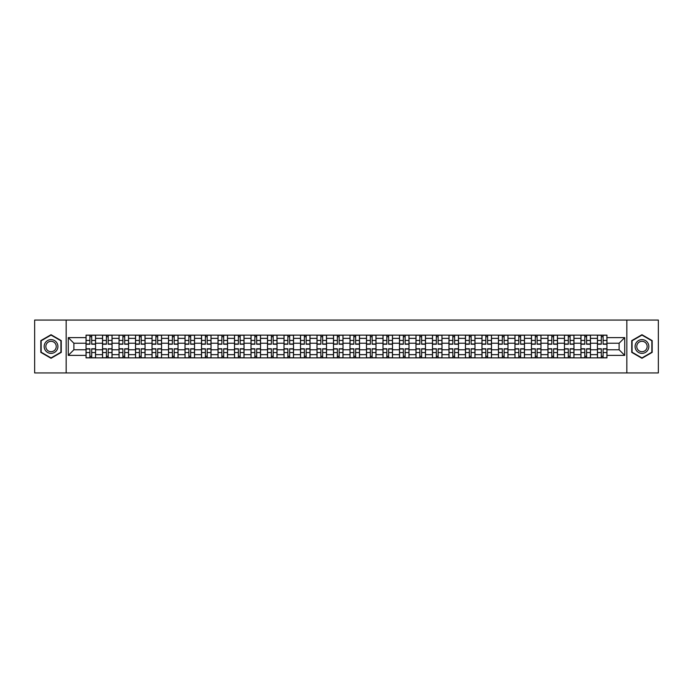 <?xml version="1.0" encoding="UTF-8"?>
<svg xmlns="http://www.w3.org/2000/svg" width="693" height="693" viewBox="0 0 693 693"><rect width="100%" height="100%" fill="white"/><g stroke="black" fill="none" stroke-linecap="round" stroke-linejoin="round"><path stroke-width="1.04" d="M626.836 372.938L658.35 372.938L658.35 320.062L34.65 320.062L34.65 372.938L626.836 372.938L626.836 320.062M102.538 357.865L102.538 338.357L95.565 338.357L95.565 357.865M95.565 338.357L95.565 335.135M102.538 338.357L102.538 335.135M112.058 335.135L112.058 357.865M119.04 357.865L119.04 335.135M128.552 335.135L128.552 357.865M135.533 357.865L135.533 335.135M145.054 335.135L145.054 357.865M152.027 357.865L152.027 335.135M161.547 335.135L161.547 357.865M168.529 357.865L168.529 335.135M178.04 335.135L178.04 357.865M185.022 357.865L185.022 335.135M194.542 335.135L194.542 357.865M201.516 357.865L201.516 335.135M211.036 335.135L211.036 357.865M218.018 357.865L218.018 335.135M227.538 335.135L227.538 357.865M234.511 357.865L234.511 335.135M244.031 335.135L244.031 357.865M251.013 357.865L251.013 335.135M260.525 335.135L260.525 357.865M267.507 357.865L267.507 335.135M277.027 335.135L277.027 357.865M284 357.865L284 335.135M293.52 335.135L293.52 357.865M300.502 357.865L300.502 335.135M310.014 335.135L310.014 357.865M316.996 357.865L316.996 335.135M326.516 335.135L326.516 357.865M333.489 357.865L333.489 335.135M343.009 335.135L343.009 357.865M349.991 357.865L349.991 335.135M359.511 335.135L359.511 357.865M366.484 357.865L366.484 335.135M376.004 335.135L376.004 357.865M382.986 357.865L382.986 335.135M392.498 335.135L392.498 357.865M399.48 357.865L399.48 335.135M409 335.135L409 357.865M415.973 357.865L415.973 335.135M425.493 335.135L425.493 357.865M432.475 357.865L432.475 335.135M441.987 335.135L441.987 357.865M448.969 357.865L448.969 335.135M458.489 335.135L458.489 357.865M465.462 357.865L465.462 335.135M474.982 335.135L474.982 357.865M481.964 357.865L481.964 335.135M491.484 335.135L491.484 357.865M498.458 357.865L498.458 335.135M507.978 335.135L507.978 357.865M514.96 357.865L514.96 335.135M524.471 335.135L524.471 357.865M531.453 357.865L531.453 335.135M540.973 335.135L540.973 357.865M547.946 357.865L547.946 335.135M557.467 335.135L557.467 357.865M564.448 357.865L564.448 335.135M573.96 335.135L573.96 357.865M580.942 357.865L580.942 335.135M590.462 335.135L590.462 357.865M597.435 357.865L597.435 335.135M597.435 349.774L590.462 349.774M580.942 349.774L573.96 349.774M564.448 349.774L557.467 349.774M547.946 349.774L540.973 349.774M531.453 349.774L524.471 349.774M514.96 349.774L507.978 349.774M498.458 349.774L491.484 349.774M481.964 349.774L474.982 349.774M465.462 349.774L458.489 349.774M448.969 349.774L441.987 349.774M432.475 349.774L425.493 349.774M415.973 349.774L409 349.774M399.48 349.774L392.498 349.774M382.986 349.774L376.004 349.774M366.484 349.774L359.511 349.774M349.991 349.774L343.009 349.774M333.489 349.774L326.516 349.774M316.996 349.774L310.014 349.774M300.502 349.774L293.52 349.774M284 349.774L277.027 349.774M267.507 349.774L260.525 349.774M251.013 349.774L244.031 349.774M234.511 349.774L227.538 349.774M218.018 349.774L211.036 349.774M201.516 349.774L194.542 349.774M185.022 349.774L178.04 349.774M168.529 349.774L161.547 349.774M152.027 349.774L145.054 349.774M135.533 349.774L128.552 349.774M119.04 349.774L112.058 349.774M102.538 349.774L95.565 349.774M597.435 343.226L590.462 343.226M580.942 343.226L573.96 343.226M564.448 343.226L557.467 343.226M547.946 343.226L540.973 343.226M531.453 343.226L524.471 343.226M514.96 343.226L507.978 343.226M498.458 343.226L491.484 343.226M481.964 343.226L474.982 343.226M465.462 343.226L458.489 343.226M448.969 343.226L441.987 343.226M432.475 343.226L425.493 343.226M415.973 343.226L409 343.226M399.48 343.226L392.498 343.226M382.986 343.226L376.004 343.226M366.484 343.226L359.511 343.226M349.991 343.226L343.009 343.226M333.489 343.226L326.516 343.226M316.996 343.226L310.014 343.226M300.502 343.226L293.52 343.226M284 343.226L277.027 343.226M267.507 343.226L260.525 343.226M251.013 343.226L244.031 343.226M234.511 343.226L227.538 343.226M218.018 343.226L211.036 343.226M201.516 343.226L194.542 343.226M185.022 343.226L178.04 343.226M168.529 343.226L161.547 343.226M152.027 343.226L145.054 343.226M135.533 343.226L128.552 343.226M119.04 343.226L112.058 343.226M102.538 343.226L95.565 343.226M73.882 349.774L86.045 349.774L86.045 343.226L73.882 343.226L73.882 349.774L68.278 355.379L68.278 337.621L86.045 337.621L86.045 343.226M606.955 343.226L606.955 349.774L619.118 349.774L619.118 343.226L606.955 343.226L606.955 335.135L86.045 335.135L86.045 337.621M606.955 337.621L624.722 337.621L624.722 355.379L606.955 355.379L606.955 349.774M86.045 349.774L86.045 357.865L606.955 357.865L606.955 355.379M86.045 355.379L68.278 355.379M66.164 372.938L66.164 320.062M61.244 340.609L51.039 334.719L40.835 340.609L40.835 352.39L51.039 358.281L61.244 352.39L61.244 340.609M652.165 340.609L641.961 334.719L631.756 340.609L631.756 352.39L641.961 358.281L652.165 352.39L652.165 340.609M91.701 356.28L89.899 356.28M89.899 336.72L91.701 336.72M108.195 356.28L106.401 356.28M106.401 336.72L108.195 336.72M124.697 356.28L122.895 356.28M122.895 336.72L124.697 336.72M141.19 356.28L139.397 356.28M139.397 336.72L141.19 336.72M157.683 356.28L155.89 356.28M155.89 336.72L157.683 336.72M174.186 356.28L172.384 356.28M172.384 336.72L174.186 336.72M190.679 356.28L188.886 356.28M188.886 336.72L190.679 336.72M207.181 356.28L205.379 356.28M205.379 336.72L207.181 336.72M223.674 356.28L221.873 356.28M221.873 336.72L223.674 336.72M240.168 356.28L238.375 356.28M238.375 336.72L240.168 336.72M256.67 356.28L254.868 356.28M254.868 336.72L256.67 336.72M273.163 356.28L271.37 356.28M271.37 336.72L273.163 336.72M289.657 356.28L287.864 356.28M287.864 336.72L289.657 336.72M306.159 356.28L304.357 356.28M304.357 336.72L306.159 336.72M322.652 356.28L320.859 356.28M320.859 336.72L322.652 336.72M339.154 356.28L337.352 356.28M337.352 336.72L339.154 336.72M355.648 356.28L353.846 356.28M353.846 336.72L355.648 336.72M372.141 356.28L370.348 356.28M370.348 336.72L372.141 336.72M388.643 356.28L386.841 356.28M386.841 336.72L388.643 336.72M405.136 356.28L403.343 356.28M403.343 336.72L405.136 336.72M421.63 356.28L419.837 356.28M419.837 336.72L421.63 336.72M438.132 356.28L436.33 356.28M436.33 336.72L438.132 336.72M454.625 356.28L452.832 356.28M452.832 336.72L454.625 336.72M471.127 356.28L469.326 356.28M469.326 336.72L471.127 336.72M487.621 356.28L485.819 356.28M485.819 336.72L487.621 336.72M504.114 356.28L502.321 356.28M502.321 336.72L504.114 336.72M520.616 356.28L518.814 356.28M518.814 336.72L520.616 336.72M537.11 356.28L535.317 356.28M535.317 336.72L537.11 336.72M553.603 356.28L551.81 356.28M551.81 336.72L553.603 336.72M570.105 356.28L568.303 356.28M568.303 336.72L570.105 336.72M586.599 356.28L584.805 356.28M584.805 336.72L586.599 336.72M603.101 356.28L601.299 356.28M601.299 336.72L603.101 336.72M68.278 337.621L73.882 343.226M619.118 349.774L624.722 355.379M619.118 343.226L624.722 337.621M91.701 344.23L91.701 335.239L95.504 335.239L95.504 344.23L91.701 344.23M89.899 336.616L91.701 336.616M93.234 335.239L86.097 335.239L86.097 344.23L89.899 344.23L89.899 335.239L88.366 335.239M89.899 348.77L89.899 357.761L86.097 357.761L86.097 348.77L89.899 348.77M91.701 356.384L89.899 356.384M88.366 357.761L95.504 357.761L95.504 348.77L91.701 348.77L91.701 357.761L93.234 357.761M108.195 344.23L108.195 335.239L112.006 335.239L112.006 344.23L108.195 344.23M106.401 336.616L108.195 336.616M109.728 335.239L102.59 335.239L102.59 344.23L106.401 344.23L106.401 335.239L104.868 335.239M124.697 344.23L124.697 335.239L128.5 335.239L128.5 344.23L124.697 344.23M122.895 336.616L124.697 336.616M126.23 335.239L119.092 335.239L119.092 344.23L122.895 344.23L122.895 335.239L121.362 335.239M141.19 344.23L141.19 335.239L145.002 335.239L145.002 344.23L141.19 344.23M139.397 336.616L141.19 336.616M142.723 335.239L135.585 335.239L135.585 344.23L139.397 344.23L139.397 335.239L137.864 335.239M45.088 349.939A6.869 6.869 0 0 0 54.478 352.451A6.869 6.869 0 0 0 56.991 343.061A6.869 6.869 0 0 0 47.6 340.549A6.869 6.869 0 0 0 45.088 349.939M46.535 349.099A5.206 5.206 0 0 0 53.647 351.004A5.206 5.206 0 0 0 55.544 343.901A5.206 5.206 0 0 0 48.441 341.995A5.206 5.206 0 0 0 46.535 349.099M51.039 335.083L60.932 340.791L60.932 352.209L51.039 357.917L41.156 352.209L41.156 340.791L51.039 335.083M636.009 349.939A6.869 6.869 0 0 0 645.4 352.451A6.869 6.869 0 0 0 647.912 343.061A6.869 6.869 0 0 0 638.522 340.549A6.869 6.869 0 0 0 636.009 349.939M637.456 349.099A5.206 5.206 0 0 0 644.559 351.004A5.206 5.206 0 0 0 646.465 343.901A5.206 5.206 0 0 0 639.353 341.995A5.206 5.206 0 0 0 637.456 349.099M641.961 335.083L651.844 340.791L651.844 352.209L641.961 357.917L632.068 352.209L632.068 340.791L641.961 335.083M106.401 348.77L106.401 357.761L102.59 357.761L102.59 348.77L106.401 348.77M108.195 356.384L106.401 356.384M104.868 357.761L112.006 357.761L112.006 348.77L108.195 348.77L108.195 357.761L109.728 357.761M122.895 348.77L122.895 357.761L119.092 357.761L119.092 348.77L122.895 348.77M124.697 356.384L122.895 356.384M121.362 357.761L128.5 357.761L128.5 348.77L124.697 348.77L124.697 357.761L126.23 357.761M139.397 348.77L139.397 357.761L135.585 357.761L135.585 348.77L139.397 348.77M141.19 356.384L139.397 356.384M137.864 357.761L145.002 357.761L145.002 348.77L141.19 348.77L141.19 357.761L142.723 357.761M157.683 344.23L157.683 335.239L161.495 335.239L161.495 344.23L157.683 344.23M155.89 336.616L157.683 336.616M159.217 335.239L152.079 335.239L152.079 344.23L155.89 344.23L155.89 335.239L154.357 335.239M174.186 344.23L174.186 335.239L177.988 335.239L177.988 344.23L174.186 344.23M172.384 336.616L174.186 336.616M175.719 335.239L168.581 335.239L168.581 344.23L172.384 344.23L172.384 335.239L170.85 335.239M155.89 348.77L155.89 357.761L152.079 357.761L152.079 348.77L155.89 348.77M157.683 356.384L155.89 356.384M154.357 357.761L161.495 357.761L161.495 348.77L157.683 348.77L157.683 357.761L159.217 357.761M172.384 348.77L172.384 357.761L168.581 357.761L168.581 348.77L172.384 348.77M174.186 356.384L172.384 356.384M170.85 357.761L177.988 357.761L177.988 348.77L174.186 348.77L174.186 357.761L175.719 357.761M190.679 344.23L190.679 335.239L194.49 335.239L194.49 344.23L190.679 344.23M188.886 336.616L190.679 336.616M192.212 335.239L185.074 335.239L185.074 344.23L188.886 344.23L188.886 335.239L187.353 335.239M207.181 344.23L207.181 335.239L210.984 335.239L210.984 344.23L207.181 344.23M205.379 336.616L207.181 336.616M208.714 335.239L201.576 335.239L201.576 344.23L205.379 344.23L205.379 335.239L203.846 335.239M223.674 344.23L223.674 335.239L227.477 335.239L227.477 344.23L223.674 344.23M221.873 336.616L223.674 336.616M225.208 335.239L218.07 335.239L218.07 344.23L221.873 344.23L221.873 335.239L220.339 335.239M240.168 344.23L240.168 335.239L243.979 335.239L243.979 344.23L240.168 344.23M238.375 336.616L240.168 336.616M241.701 335.239L234.563 335.239L234.563 344.23L238.375 344.23L238.375 335.239L236.841 335.239M256.67 344.23L256.67 335.239L260.473 335.239L260.473 344.23L256.67 344.23M254.868 336.616L256.67 336.616M258.203 335.239L251.065 335.239L251.065 344.23L254.868 344.23L254.868 335.239L253.335 335.239M273.163 344.23L273.163 335.239L276.975 335.239L276.975 344.23L273.163 344.23M271.37 336.616L273.163 336.616M274.697 335.239L267.559 335.239L267.559 344.23L271.37 344.23L271.37 335.239L269.837 335.239M289.657 344.23L289.657 335.239L293.468 335.239L293.468 344.23L289.657 344.23M287.864 336.616L289.657 336.616M291.19 335.239L284.052 335.239L284.052 344.23L287.864 344.23L287.864 335.239L286.33 335.239M306.159 344.23L306.159 335.239L309.962 335.239L309.962 344.23L306.159 344.23M304.357 336.616L306.159 336.616M307.692 335.239L300.554 335.239L300.554 344.23L304.357 344.23L304.357 335.239L302.824 335.239M188.886 348.77L188.886 357.761L185.074 357.761L185.074 348.77L188.886 348.77M190.679 356.384L188.886 356.384M187.353 357.761L194.49 357.761L194.49 348.77L190.679 348.77L190.679 357.761L192.212 357.761M205.379 348.77L205.379 357.761L201.576 357.761L201.576 348.77L205.379 348.77M207.181 356.384L205.379 356.384M203.846 357.761L210.984 357.761L210.984 348.77L207.181 348.77L207.181 357.761L208.714 357.761M221.873 348.77L221.873 357.761L218.07 357.761L218.07 348.77L221.873 348.77M223.674 356.384L221.873 356.384M220.339 357.761L227.477 357.761L227.477 348.77L223.674 348.77L223.674 357.761L225.208 357.761M238.375 348.77L238.375 357.761L234.563 357.761L234.563 348.77L238.375 348.77M240.168 356.384L238.375 356.384M236.841 357.761L243.979 357.761L243.979 348.77L240.168 348.77L240.168 357.761L241.701 357.761M254.868 348.77L254.868 357.761L251.065 357.761L251.065 348.77L254.868 348.77M256.67 356.384L254.868 356.384M253.335 357.761L260.473 357.761L260.473 348.77L256.67 348.77L256.67 357.761L258.203 357.761M271.37 348.77L271.37 357.761L267.559 357.761L267.559 348.77L271.37 348.77M273.163 356.384L271.37 356.384M269.837 357.761L276.975 357.761L276.975 348.77L273.163 348.77L273.163 357.761L274.697 357.761M287.864 348.77L287.864 357.761L284.052 357.761L284.052 348.77L287.864 348.77M289.657 356.384L287.864 356.384M286.33 357.761L293.468 357.761L293.468 348.77L289.657 348.77L289.657 357.761L291.19 357.761M304.357 348.77L304.357 357.761L300.554 357.761L300.554 348.77L304.357 348.77M306.159 356.384L304.357 356.384M302.824 357.761L309.962 357.761L309.962 348.77L306.159 348.77L306.159 357.761L307.692 357.761M322.652 344.23L322.652 335.239L326.464 335.239L326.464 344.23L322.652 344.23M320.859 336.616L322.652 336.616M324.185 335.239L317.048 335.239L317.048 344.23L320.859 344.23L320.859 335.239L319.326 335.239M339.154 344.23L339.154 335.239L342.957 335.239L342.957 344.23L339.154 344.23M337.352 336.616L339.154 336.616M340.687 335.239L333.55 335.239L333.55 344.23L337.352 344.23L337.352 335.239L335.819 335.239M355.648 344.23L355.648 335.239L359.45 335.239L359.45 344.23L355.648 344.23M353.846 336.616L355.648 336.616M357.181 335.239L350.043 335.239L350.043 344.23L353.846 344.23L353.846 335.239L352.313 335.239M372.141 344.23L372.141 335.239L375.952 335.239L375.952 344.23L372.141 344.23M370.348 336.616L372.141 336.616M373.674 335.239L366.536 335.239L366.536 344.23L370.348 344.23L370.348 335.239L368.815 335.239M388.643 344.23L388.643 335.239L392.446 335.239L392.446 344.23L388.643 344.23M386.841 336.616L388.643 336.616M390.176 335.239L383.038 335.239L383.038 344.23L386.841 344.23L386.841 335.239L385.308 335.239M405.136 344.23L405.136 335.239L408.948 335.239L408.948 344.23L405.136 344.23M403.343 336.616L405.136 336.616M406.67 335.239L399.532 335.239L399.532 344.23L403.343 344.23L403.343 335.239L401.81 335.239M421.63 344.23L421.63 335.239L425.441 335.239L425.441 344.23L421.63 344.23M419.837 336.616L421.63 336.616M423.163 335.239L416.025 335.239L416.025 344.23L419.837 344.23L419.837 335.239L418.303 335.239M438.132 344.23L438.132 335.239L441.935 335.239L441.935 344.23L438.132 344.23M436.33 336.616L438.132 336.616M439.665 335.239L432.527 335.239L432.527 344.23L436.33 344.23L436.33 335.239L434.797 335.239M454.625 344.23L454.625 335.239L458.437 335.239L458.437 344.23L454.625 344.23M452.832 336.616L454.625 336.616M456.159 335.239L449.021 335.239L449.021 344.23L452.832 344.23L452.832 335.239L451.299 335.239M471.127 344.23L471.127 335.239L474.93 335.239L474.93 344.23L471.127 344.23M469.326 336.616L471.127 336.616M472.661 335.239L465.523 335.239L465.523 344.23L469.326 344.23L469.326 335.239L467.792 335.239M487.621 344.23L487.621 335.239L491.424 335.239L491.424 344.23L487.621 344.23M485.819 336.616L487.621 336.616M489.154 335.239L482.016 335.239L482.016 344.23L485.819 344.23L485.819 335.239L484.286 335.239M504.114 344.23L504.114 335.239L507.926 335.239L507.926 344.23L504.114 344.23M502.321 336.616L504.114 336.616M505.647 335.239L498.51 335.239L498.51 344.23L502.321 344.23L502.321 335.239L500.788 335.239M520.616 344.23L520.616 335.239L524.419 335.239L524.419 344.23L520.616 344.23M518.814 336.616L520.616 336.616M522.15 335.239L515.012 335.239L515.012 344.23L518.814 344.23L518.814 335.239L517.281 335.239M537.11 344.23L537.11 335.239L540.921 335.239L540.921 344.23L537.11 344.23M535.317 336.616L537.11 336.616M538.643 335.239L531.505 335.239L531.505 344.23L535.317 344.23L535.317 335.239L533.783 335.239M553.603 344.23L553.603 335.239L557.415 335.239L557.415 344.23L553.603 344.23M551.81 336.616L553.603 336.616M555.136 335.239L547.998 335.239L547.998 344.23L551.81 344.23L551.81 335.239L550.277 335.239M320.859 348.77L320.859 357.761L317.048 357.761L317.048 348.77L320.859 348.77M322.652 356.384L320.859 356.384M319.326 357.761L326.464 357.761L326.464 348.77L322.652 348.77L322.652 357.761L324.185 357.761M337.352 348.77L337.352 357.761L333.55 357.761L333.55 348.77L337.352 348.77M339.154 356.384L337.352 356.384M335.819 357.761L342.957 357.761L342.957 348.77L339.154 348.77L339.154 357.761L340.687 357.761M353.846 348.77L353.846 357.761L350.043 357.761L350.043 348.77L353.846 348.77M355.648 356.384L353.846 356.384M352.313 357.761L359.45 357.761L359.45 348.77L355.648 348.77L355.648 357.761L357.181 357.761M370.348 348.77L370.348 357.761L366.536 357.761L366.536 348.77L370.348 348.77M372.141 356.384L370.348 356.384M368.815 357.761L375.952 357.761L375.952 348.77L372.141 348.77L372.141 357.761L373.674 357.761M386.841 348.77L386.841 357.761L383.038 357.761L383.038 348.77L386.841 348.77M388.643 356.384L386.841 356.384M385.308 357.761L392.446 357.761L392.446 348.77L388.643 348.77L388.643 357.761L390.176 357.761M403.343 348.77L403.343 357.761L399.532 357.761L399.532 348.77L403.343 348.77M405.136 356.384L403.343 356.384M401.81 357.761L408.948 357.761L408.948 348.77L405.136 348.77L405.136 357.761L406.67 357.761M419.837 348.77L419.837 357.761L416.025 357.761L416.025 348.77L419.837 348.77M421.63 356.384L419.837 356.384M418.303 357.761L425.441 357.761L425.441 348.77L421.63 348.77L421.63 357.761L423.163 357.761M436.33 348.77L436.33 357.761L432.527 357.761L432.527 348.77L436.33 348.77M438.132 356.384L436.33 356.384M434.797 357.761L441.935 357.761L441.935 348.77L438.132 348.77L438.132 357.761L439.665 357.761M452.832 348.77L452.832 357.761L449.021 357.761L449.021 348.77L452.832 348.77M454.625 356.384L452.832 356.384M451.299 357.761L458.437 357.761L458.437 348.77L454.625 348.77L454.625 357.761L456.159 357.761M469.326 348.77L469.326 357.761L465.523 357.761L465.523 348.77L469.326 348.77M471.127 356.384L469.326 356.384M467.792 357.761L474.93 357.761L474.93 348.77L471.127 348.77L471.127 357.761L472.661 357.761M485.819 348.77L485.819 357.761L482.016 357.761L482.016 348.77L485.819 348.77M487.621 356.384L485.819 356.384M484.286 357.761L491.424 357.761L491.424 348.77L487.621 348.77L487.621 357.761L489.154 357.761M502.321 348.77L502.321 357.761L498.51 357.761L498.51 348.77L502.321 348.77M504.114 356.384L502.321 356.384M500.788 357.761L507.926 357.761L507.926 348.77L504.114 348.77L504.114 357.761L505.647 357.761M518.814 348.77L518.814 357.761L515.012 357.761L515.012 348.77L518.814 348.77M520.616 356.384L518.814 356.384M517.281 357.761L524.419 357.761L524.419 348.77L520.616 348.77L520.616 357.761L522.15 357.761M535.317 348.77L535.317 357.761L531.505 357.761L531.505 348.77L535.317 348.77M537.11 356.384L535.317 356.384M533.783 357.761L540.921 357.761L540.921 348.77L537.11 348.77L537.11 357.761L538.643 357.761M551.81 348.77L551.81 357.761L547.998 357.761L547.998 348.77L551.81 348.77M553.603 356.384L551.81 356.384M550.277 357.761L557.415 357.761L557.415 348.77L553.603 348.77L553.603 357.761L555.136 357.761M570.105 344.23L570.105 335.239L573.908 335.239L573.908 344.23L570.105 344.23M568.303 336.616L570.105 336.616M571.638 335.239L564.5 335.239L564.5 344.23L568.303 344.23L568.303 335.239L566.77 335.239M568.303 348.77L568.303 357.761L564.5 357.761L564.5 348.77L568.303 348.77M570.105 356.384L568.303 356.384M566.77 357.761L573.908 357.761L573.908 348.77L570.105 348.77L570.105 357.761L571.638 357.761M586.599 344.23L586.599 335.239L590.41 335.239L590.41 344.23L586.599 344.23M584.805 336.616L586.599 336.616M588.132 335.239L580.994 335.239L580.994 344.23L584.805 344.23L584.805 335.239L583.272 335.239M584.805 348.77L584.805 357.761L580.994 357.761L580.994 348.77L584.805 348.77M586.599 356.384L584.805 356.384M583.272 357.761L590.41 357.761L590.41 348.77L586.599 348.77L586.599 357.761L588.132 357.761M603.101 344.23L603.101 335.239L606.903 335.239L606.903 344.23L603.101 344.23M601.299 336.616L603.101 336.616M604.634 335.239L597.496 335.239L597.496 344.23L601.299 344.23L601.299 335.239L599.766 335.239M601.299 348.77L601.299 357.761L597.496 357.761L597.496 348.77L601.299 348.77M603.101 356.384L601.299 356.384M599.766 357.761L606.903 357.761L606.903 348.77L603.101 348.77L603.101 357.761L604.634 357.761M580.942 338.357L573.96 338.357M564.448 338.357L557.467 338.357M547.946 338.357L540.973 338.357M531.453 338.357L524.471 338.357M514.96 338.357L507.978 338.357M498.458 338.357L491.484 338.357M481.964 338.357L474.982 338.357M465.462 338.357L458.489 338.357M448.969 338.357L441.987 338.357M432.475 338.357L425.493 338.357M415.973 338.357L409 338.357M399.48 338.357L392.498 338.357M382.986 338.357L376.004 338.357M366.484 338.357L359.511 338.357M349.991 338.357L343.009 338.357M333.489 338.357L326.516 338.357M316.996 338.357L310.014 338.357M300.502 338.357L293.52 338.357M284 338.357L277.027 338.357M267.507 338.357L260.525 338.357M251.013 338.357L244.031 338.357M234.511 338.357L227.538 338.357M218.018 338.357L211.036 338.357M201.516 338.357L194.542 338.357M185.022 338.357L178.04 338.357M168.529 338.357L161.547 338.357M152.027 338.357L145.054 338.357M135.533 338.357L128.552 338.357M119.04 338.357L112.058 338.357M597.435 338.357L590.462 338.357M580.942 354.643L573.96 354.643M564.448 354.643L557.467 354.643M547.946 354.643L540.973 354.643M531.453 354.643L524.471 354.643M514.96 354.643L507.978 354.643M498.458 354.643L491.484 354.643M481.964 354.643L474.982 354.643M465.462 354.643L458.489 354.643M448.969 354.643L441.987 354.643M432.475 354.643L425.493 354.643M415.973 354.643L409 354.643M399.48 354.643L392.498 354.643M382.986 354.643L376.004 354.643M366.484 354.643L359.511 354.643M349.991 354.643L343.009 354.643M333.489 354.643L326.516 354.643M316.996 354.643L310.014 354.643M300.502 354.643L293.52 354.643M284 354.643L277.027 354.643M267.507 354.643L260.525 354.643M251.013 354.643L244.031 354.643M234.511 354.643L227.538 354.643M218.018 354.643L211.036 354.643M201.516 354.643L194.542 354.643M185.022 354.643L178.04 354.643M168.529 354.643L161.547 354.643M152.027 354.643L145.054 354.643M135.533 354.643L128.552 354.643M119.04 354.643L112.058 354.643M102.538 354.643L95.565 354.643M597.435 354.643L590.462 354.643M91.701 344.005L95.504 344.005M91.701 340.436L95.504 340.436M86.097 344.005L89.899 344.005M86.097 340.436L89.899 340.436M89.899 348.995L86.097 348.995M89.899 352.564L86.097 352.564M95.504 348.995L91.701 348.995M95.504 352.564L91.701 352.564M108.195 344.005L112.006 344.005M108.195 340.436L112.006 340.436M102.59 344.005L106.401 344.005M102.59 340.436L106.401 340.436M124.697 344.005L128.5 344.005M124.697 340.436L128.5 340.436M119.092 344.005L122.895 344.005M119.092 340.436L122.895 340.436M141.19 344.005L145.002 344.005M141.19 340.436L145.002 340.436M135.585 344.005L139.397 344.005M135.585 340.436L139.397 340.436M106.401 348.995L102.59 348.995M106.401 352.564L102.59 352.564M112.006 348.995L108.195 348.995M112.006 352.564L108.195 352.564M122.895 348.995L119.092 348.995M122.895 352.564L119.092 352.564M128.5 348.995L124.697 348.995M128.5 352.564L124.697 352.564M139.397 348.995L135.585 348.995M139.397 352.564L135.585 352.564M145.002 348.995L141.19 348.995M145.002 352.564L141.19 352.564M157.683 344.005L161.495 344.005M157.683 340.436L161.495 340.436M152.079 344.005L155.89 344.005M152.079 340.436L155.89 340.436M174.186 344.005L177.988 344.005M174.186 340.436L177.988 340.436M168.581 344.005L172.384 344.005M168.581 340.436L172.384 340.436M155.89 348.995L152.079 348.995M155.89 352.564L152.079 352.564M161.495 348.995L157.683 348.995M161.495 352.564L157.683 352.564M172.384 348.995L168.581 348.995M172.384 352.564L168.581 352.564M177.988 348.995L174.186 348.995M177.988 352.564L174.186 352.564M190.679 344.005L194.49 344.005M190.679 340.436L194.49 340.436M185.074 344.005L188.886 344.005M185.074 340.436L188.886 340.436M207.181 344.005L210.984 344.005M207.181 340.436L210.984 340.436M201.576 344.005L205.379 344.005M201.576 340.436L205.379 340.436M223.674 344.005L227.477 344.005M223.674 340.436L227.477 340.436M218.07 344.005L221.873 344.005M218.07 340.436L221.873 340.436M240.168 344.005L243.979 344.005M240.168 340.436L243.979 340.436M234.563 344.005L238.375 344.005M234.563 340.436L238.375 340.436M256.67 344.005L260.473 344.005M256.67 340.436L260.473 340.436M251.065 344.005L254.868 344.005M251.065 340.436L254.868 340.436M273.163 344.005L276.975 344.005M273.163 340.436L276.975 340.436M267.559 344.005L271.37 344.005M267.559 340.436L271.37 340.436M289.657 344.005L293.468 344.005M289.657 340.436L293.468 340.436M284.052 344.005L287.864 344.005M284.052 340.436L287.864 340.436M306.159 344.005L309.962 344.005M306.159 340.436L309.962 340.436M300.554 344.005L304.357 344.005M300.554 340.436L304.357 340.436M188.886 348.995L185.074 348.995M188.886 352.564L185.074 352.564M194.49 348.995L190.679 348.995M194.49 352.564L190.679 352.564M205.379 348.995L201.576 348.995M205.379 352.564L201.576 352.564M210.984 348.995L207.181 348.995M210.984 352.564L207.181 352.564M221.873 348.995L218.07 348.995M221.873 352.564L218.07 352.564M227.477 348.995L223.674 348.995M227.477 352.564L223.674 352.564M238.375 348.995L234.563 348.995M238.375 352.564L234.563 352.564M243.979 348.995L240.168 348.995M243.979 352.564L240.168 352.564M254.868 348.995L251.065 348.995M254.868 352.564L251.065 352.564M260.473 348.995L256.67 348.995M260.473 352.564L256.67 352.564M271.37 348.995L267.559 348.995M271.37 352.564L267.559 352.564M276.975 348.995L273.163 348.995M276.975 352.564L273.163 352.564M287.864 348.995L284.052 348.995M287.864 352.564L284.052 352.564M293.468 348.995L289.657 348.995M293.468 352.564L289.657 352.564M304.357 348.995L300.554 348.995M304.357 352.564L300.554 352.564M309.962 348.995L306.159 348.995M309.962 352.564L306.159 352.564M322.652 344.005L326.464 344.005M322.652 340.436L326.464 340.436M317.048 344.005L320.859 344.005M317.048 340.436L320.859 340.436M339.154 344.005L342.957 344.005M339.154 340.436L342.957 340.436M333.55 344.005L337.352 344.005M333.55 340.436L337.352 340.436M355.648 344.005L359.45 344.005M355.648 340.436L359.45 340.436M350.043 344.005L353.846 344.005M350.043 340.436L353.846 340.436M372.141 344.005L375.952 344.005M372.141 340.436L375.952 340.436M366.536 344.005L370.348 344.005M366.536 340.436L370.348 340.436M388.643 344.005L392.446 344.005M388.643 340.436L392.446 340.436M383.038 344.005L386.841 344.005M383.038 340.436L386.841 340.436M405.136 344.005L408.948 344.005M405.136 340.436L408.948 340.436M399.532 344.005L403.343 344.005M399.532 340.436L403.343 340.436M421.63 344.005L425.441 344.005M421.63 340.436L425.441 340.436M416.025 344.005L419.837 344.005M416.025 340.436L419.837 340.436M438.132 344.005L441.935 344.005M438.132 340.436L441.935 340.436M432.527 344.005L436.33 344.005M432.527 340.436L436.33 340.436M454.625 344.005L458.437 344.005M454.625 340.436L458.437 340.436M449.021 344.005L452.832 344.005M449.021 340.436L452.832 340.436M471.127 344.005L474.93 344.005M471.127 340.436L474.93 340.436M465.523 344.005L469.326 344.005M465.523 340.436L469.326 340.436M487.621 344.005L491.424 344.005M487.621 340.436L491.424 340.436M482.016 344.005L485.819 344.005M482.016 340.436L485.819 340.436M504.114 344.005L507.926 344.005M504.114 340.436L507.926 340.436M498.51 344.005L502.321 344.005M498.51 340.436L502.321 340.436M520.616 344.005L524.419 344.005M520.616 340.436L524.419 340.436M515.012 344.005L518.814 344.005M515.012 340.436L518.814 340.436M537.11 344.005L540.921 344.005M537.11 340.436L540.921 340.436M531.505 344.005L535.317 344.005M531.505 340.436L535.317 340.436M553.603 344.005L557.415 344.005M553.603 340.436L557.415 340.436M547.998 344.005L551.81 344.005M547.998 340.436L551.81 340.436M320.859 348.995L317.048 348.995M320.859 352.564L317.048 352.564M326.464 348.995L322.652 348.995M326.464 352.564L322.652 352.564M337.352 348.995L333.55 348.995M337.352 352.564L333.55 352.564M342.957 348.995L339.154 348.995M342.957 352.564L339.154 352.564M353.846 348.995L350.043 348.995M353.846 352.564L350.043 352.564M359.45 348.995L355.648 348.995M359.45 352.564L355.648 352.564M370.348 348.995L366.536 348.995M370.348 352.564L366.536 352.564M375.952 348.995L372.141 348.995M375.952 352.564L372.141 352.564M386.841 348.995L383.038 348.995M386.841 352.564L383.038 352.564M392.446 348.995L388.643 348.995M392.446 352.564L388.643 352.564M403.343 348.995L399.532 348.995M403.343 352.564L399.532 352.564M408.948 348.995L405.136 348.995M408.948 352.564L405.136 352.564M419.837 348.995L416.025 348.995M419.837 352.564L416.025 352.564M425.441 348.995L421.63 348.995M425.441 352.564L421.63 352.564M436.33 348.995L432.527 348.995M436.33 352.564L432.527 352.564M441.935 348.995L438.132 348.995M441.935 352.564L438.132 352.564M452.832 348.995L449.021 348.995M452.832 352.564L449.021 352.564M458.437 348.995L454.625 348.995M458.437 352.564L454.625 352.564M469.326 348.995L465.523 348.995M469.326 352.564L465.523 352.564M474.93 348.995L471.127 348.995M474.93 352.564L471.127 352.564M485.819 348.995L482.016 348.995M485.819 352.564L482.016 352.564M491.424 348.995L487.621 348.995M491.424 352.564L487.621 352.564M502.321 348.995L498.51 348.995M502.321 352.564L498.51 352.564M507.926 348.995L504.114 348.995M507.926 352.564L504.114 352.564M518.814 348.995L515.012 348.995M518.814 352.564L515.012 352.564M524.419 348.995L520.616 348.995M524.419 352.564L520.616 352.564M535.317 348.995L531.505 348.995M535.317 352.564L531.505 352.564M540.921 348.995L537.11 348.995M540.921 352.564L537.11 352.564M551.81 348.995L547.998 348.995M551.81 352.564L547.998 352.564M557.415 348.995L553.603 348.995M557.415 352.564L553.603 352.564M570.105 344.005L573.908 344.005M570.105 340.436L573.908 340.436M564.5 344.005L568.303 344.005M564.5 340.436L568.303 340.436M568.303 348.995L564.5 348.995M568.303 352.564L564.5 352.564M573.908 348.995L570.105 348.995M573.908 352.564L570.105 352.564M586.599 344.005L590.41 344.005M586.599 340.436L590.41 340.436M580.994 344.005L584.805 344.005M580.994 340.436L584.805 340.436M584.805 348.995L580.994 348.995M584.805 352.564L580.994 352.564M590.41 348.995L586.599 348.995M590.41 352.564L586.599 352.564M603.101 344.005L606.903 344.005M603.101 340.436L606.903 340.436M597.496 344.005L601.299 344.005M597.496 340.436L601.299 340.436M601.299 348.995L597.496 348.995M601.299 352.564L597.496 352.564M606.903 348.995L603.101 348.995M606.903 352.564L603.101 352.564"/></g></svg>
